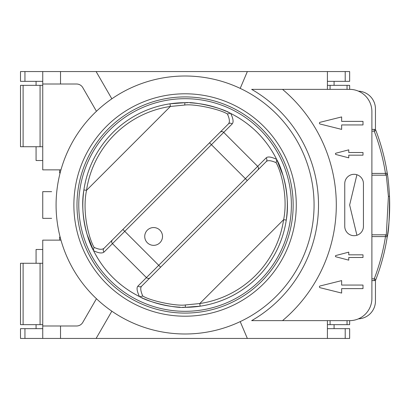 <?xml version="1.0" encoding="UTF-8"?>
<svg xmlns="http://www.w3.org/2000/svg" width="410" height="410" viewBox="0 0 410 410"><rect width="100%" height="100%" fill="white"/><g stroke="black" fill="none" stroke-linecap="round" stroke-linejoin="round"><path stroke-width="0.61" d="M111.848 98.81L96.114 71.56L60.531 71.56L60.531 84.014L76.598 84.014A7.119 7.119 0 0 1 82.764 87.571L96.447 111.279M60.962 240.137L42.742 240.137L42.742 325.986L76.598 325.986A7.119 7.119 0 0 0 82.764 322.429L96.447 298.721M60.531 325.986L60.531 338.44L247.348 338.44L240.209 321.619M111.848 311.19L96.114 338.44M247.348 338.44L327.411 338.44L327.411 320.646M277.098 320.646L253.108 320.646M282.526 320.646L251.648 320.646A133.44 133.44 0 0 0 251.648 89.354L282.526 89.354A151.234 151.234 0 0 1 282.526 320.646L349.653 320.646A22.242 22.242 0 0 0 371.89 298.408L371.89 111.592A22.242 22.242 0 0 0 349.653 89.354L282.526 89.354M240.209 88.381L247.348 71.56L327.411 71.56L327.411 89.354L274.418 89.354M253.108 89.354L251.648 89.354M358.407 91.148A17.794 17.794 0 0 1 375.452 108.922L375.452 129.386A207.972 207.972 0 0 1 375.893 130.523A1.778 1.778 0 0 0 374.233 129.386A1.778 1.778 0 0 1 375.893 130.523A207.972 207.972 0 0 1 387.23 173.148C388.167 178.329 388.926 186.027 389.5 196.246C389.536 217.92 388.777 231.455 387.23 236.852A1.778 1.778 0 0 0 385.472 234.802L386.389 235.058M371.89 278.836L374.233 278.836L374.233 280.614A1.778 1.778 0 0 0 375.893 279.476L374.233 278.836A206.194 206.194 0 0 0 385.472 236.58L387.23 236.852A207.972 207.972 0 0 1 375.452 280.614L375.452 301.078A17.794 17.794 0 0 1 358.407 318.852M24.948 71.56L24.948 81.344L20.5 81.344L20.5 71.56L42.742 71.56L42.742 169.863L60.962 169.863M96.114 71.56L247.348 71.56M59.645 237.026L59.645 240.137M51.634 191.654L42.742 191.654L42.742 218.345L51.634 218.345M59.645 169.863L59.645 172.974M42.742 325.986L42.742 338.44L24.948 338.44L24.948 328.656L42.742 328.656M60.531 338.44L42.742 338.44M60.531 84.014L42.742 84.014M42.742 71.56L60.531 71.56M371.89 173.42L385.472 173.42L385.472 175.198L371.89 175.198L385.472 175.198A1.778 1.778 0 0 0 387.23 173.148L385.472 173.42A206.194 206.194 0 0 0 374.233 131.164L374.233 129.386L371.89 129.386M371.89 131.164L374.233 131.164L375.893 130.523A207.972 207.972 0 0 1 387.23 173.148L386.896 174.481M356.91 235.258L349.638 205L356.91 174.742M386.389 174.942L385.472 175.198M386.302 174.993L388.408 196.431L386.302 235.007M371.89 234.802L385.472 234.802L371.89 234.802M386.896 235.519L387.23 236.852A207.972 207.972 0 0 1 375.893 279.476M371.89 280.614L374.233 280.614M363.439 183.649A9.343 9.343 0 0 0 354.102 174.306A9.343 9.343 0 0 0 344.759 183.649L344.759 226.351A9.343 9.343 0 0 0 354.102 235.694A9.343 9.343 0 0 0 363.439 226.351L363.439 183.649M348.761 254.82L348.761 252.15L335.918 255.507A0.666 0.666 0 0 0 335.918 256.798L348.761 260.155L348.761 257.485L362.999 257.485L362.999 254.82L348.761 254.82M320.082 285.98A0.892 0.892 0 0 0 320.082 287.707L341.648 293.068L341.648 288.625L362.999 288.625L362.999 285.063L341.648 285.063L341.648 280.614L320.082 285.98M348.761 155.18L362.999 155.18L362.999 152.515L348.761 152.515L348.761 149.845L335.918 153.202A0.666 0.666 0 0 0 335.918 154.493L348.761 157.85L348.761 155.18M320.082 124.02L341.648 129.386L341.648 124.937L362.999 124.937L362.999 121.375L341.648 121.375L341.648 116.932L320.082 122.293A0.892 0.892 0 0 0 320.082 124.02M345.205 338.44L345.205 328.656L349.653 328.656L349.653 338.44L327.411 338.44M24.948 328.656L20.5 328.656L20.5 338.44L24.948 338.44M42.742 324.653L20.5 324.653L20.5 263.271L42.742 263.271M36.07 263.271L36.07 249.48L42.742 249.48M36.07 328.656L36.07 324.653M345.205 328.656L327.411 328.656M349.653 320.646L349.653 324.653L327.411 324.653M334.083 328.656L334.083 324.653M330.081 324.653L330.081 320.646M40.072 324.653L40.072 263.271M327.411 71.56L345.205 71.56L345.205 81.344L327.411 81.344M345.205 81.344L349.653 81.344L349.653 71.56L345.205 71.56M334.083 81.344L334.083 85.347M24.948 81.344L42.742 81.344M42.742 85.347L20.5 85.347L20.5 146.729L42.742 146.729M42.742 160.52L36.07 160.52L36.07 146.729M36.07 81.344L36.07 85.347M40.072 85.347L40.072 146.729M349.653 89.354L349.653 85.347L327.411 85.347M330.081 85.347L330.081 89.354M185.074 76.009A128.991 128.991 0 0 1 314.07 205A128.991 128.991 0 0 1 185.074 333.991A128.991 128.991 0 0 1 56.083 205A128.991 128.991 0 0 1 185.074 76.009A128.991 128.991 0 0 0 56.083 205A128.991 128.991 0 0 0 185.074 333.991A128.991 128.991 0 0 0 314.07 205A128.991 128.991 0 0 0 185.074 76.009M185.074 96.914A108.086 108.086 0 0 0 76.988 205A108.086 108.086 0 0 0 185.074 313.086A108.086 108.086 0 0 0 293.16 205A108.086 108.086 0 0 0 185.074 96.914M185.074 98.692A106.308 106.308 0 0 0 78.771 205A106.308 106.308 0 0 0 185.074 311.308A106.308 106.308 0 0 0 291.382 205A106.308 106.308 0 0 0 185.074 98.692M187.606 102.725A102.305 102.305 0 0 0 83.963 220.559M85.849 229.902A102.305 102.305 0 0 0 89.605 241.762M90.697 244.483A102.305 102.305 0 0 0 92.163 247.819M93.5 250.612A102.305 102.305 0 0 0 93.639 250.884M95.925 255.184A102.305 102.305 0 0 0 98.564 259.607M98.579 259.632A102.305 102.305 0 0 0 100.096 261.964M101.48 263.968A102.305 102.305 0 0 0 104.032 267.438M104.586 268.145A102.305 102.305 0 0 0 107.82 272.066M110.828 275.377A102.305 102.305 0 0 0 111.084 275.648M114.426 278.99A102.305 102.305 0 0 0 114.682 279.236M118.008 282.254A102.305 102.305 0 0 0 121.929 285.488M122.677 286.072A102.305 102.305 0 0 0 126.106 288.599M128.007 289.906A102.305 102.305 0 0 0 130.441 291.495M130.523 291.546A102.305 102.305 0 0 0 134.895 294.149M141.635 297.624A102.305 102.305 0 0 0 143.07 298.285M144.023 298.705A102.305 102.305 0 0 0 180.082 307.182M182.547 307.274A102.305 102.305 0 0 0 286.19 189.44M284.304 180.098A102.305 102.305 0 0 0 280.548 168.238M279.456 165.517A102.305 102.305 0 0 0 277.99 162.181M274.228 154.816A102.305 102.305 0 0 0 271.584 150.388M271.574 150.367A102.305 102.305 0 0 0 270.057 148.041M268.673 146.032A102.305 102.305 0 0 0 266.121 142.562M265.567 141.855A102.305 102.305 0 0 0 262.333 137.934M259.325 134.623A102.305 102.305 0 0 0 259.069 134.352M255.727 131.01A102.305 102.305 0 0 0 255.471 130.764M252.145 127.746A102.305 102.305 0 0 0 248.224 124.512M247.471 123.928A102.305 102.305 0 0 0 244.047 121.401M242.151 120.094A102.305 102.305 0 0 0 239.712 118.505M239.619 118.449A102.305 102.305 0 0 0 235.258 115.851M231.009 113.585A102.305 102.305 0 0 0 230.666 113.416M228.519 112.376A102.305 102.305 0 0 0 227.078 111.715M226.13 111.294A102.305 102.305 0 0 0 190.066 102.818M184.751 105.042A2.67 0.328 -90 0 1 185.074 102.695C194.724 101.495 221.805 107.815 230.41 113.288L227.391 113.959C219.068 108.896 193.879 103.725 184.751 105.042L170.396 106.451A99.635 99.635 0 0 0 86.53 190.322L83.891 189.927C79.699 213.036 87.566 240.526 93.367 250.336L93.516 250.633C103.802 270.964 119.11 286.272 139.441 296.563L139.743 296.712C148.348 302.185 175.429 308.505 185.074 307.305L200.147 306.188L199.757 303.549A99.635 99.635 0 0 0 283.623 219.678L286.262 220.073C290.454 196.964 282.587 169.474 276.786 159.664L276.12 162.683C271.02 160.412 267.694 160.074 266.151 161.668L141.742 286.077C140.153 287.482 140.497 290.808 142.762 296.04C151.08 301.104 176.269 306.275 185.402 304.958L199.757 303.549L283.623 219.678C288.107 197.794 281.404 171.964 276.12 162.683M185.074 102.695L170.001 103.812A102.305 102.305 0 0 0 83.886 189.927C81.744 205.656 82.825 220.529 87.13 234.535L93.367 250.336L94.033 247.317C98.697 249.536 102.018 249.874 104.002 248.332L228.411 123.922L104.002 248.332A2.67 2.609 45 0 0 104.043 252.063L112.468 243.637L146.437 277.606L138.011 286.031C136.392 287.466 136.863 290.977 139.441 296.563M139.743 296.712L142.762 296.04M230.41 113.288L230.712 113.437C251.043 123.728 266.351 139.036 276.637 159.367C271.189 156.789 267.679 156.312 266.111 157.937A2.67 2.609 -135 0 1 266.151 161.668L141.742 286.077A2.67 2.609 -135 0 1 138.011 286.031M93.516 250.633C98.497 253.144 102.008 253.621 104.043 252.063M170.001 103.812L170.396 106.451L86.53 190.322C82.046 212.206 88.744 238.036 94.033 247.317M276.637 159.367L283.023 175.465C287.328 189.471 288.409 204.344 286.262 220.073M227.391 113.959C229.646 118.89 229.984 122.211 228.411 123.922A2.67 2.609 45 0 1 232.142 123.969C233.746 122.226 233.269 118.715 230.712 113.437M153.622 227.555A8.897 8.897 0 0 0 144.73 236.452A8.897 8.897 0 0 0 153.622 245.349A8.897 8.897 0 0 0 162.519 236.452A8.897 8.897 0 0 0 153.622 227.555M385.472 234.802L385.472 236.58L371.89 236.58M387.23 236.852C389.295 223.686 390.053 210.151 389.5 196.246L388.408 196.431M347.044 324.653L347.044 320.646M23.103 324.653L23.103 263.271M23.103 85.347L23.103 146.729M347.044 85.347L347.044 89.354M185.074 93.798A111.202 111.202 0 0 1 296.276 205A111.202 111.202 0 0 1 185.074 316.202A111.202 111.202 0 0 1 73.877 205A111.202 111.202 0 0 1 185.074 93.798M150.168 277.652A2.67 2.609 -135 0 1 146.437 277.606L266.111 157.937M257.726 170.094A2.67 2.609 -135 0 0 257.685 166.363L223.716 132.394L232.142 123.969M247.276 180.543L211.422 144.689L223.716 132.394A2.67 2.609 45 0 0 219.985 132.348M160.617 267.202L124.763 231.342L211.422 144.689L209.536 142.798M112.427 239.906A2.67 2.609 45 0 0 112.468 243.637L124.763 231.342L122.877 229.457M185.402 304.958A2.67 0.328 90 0 1 185.074 307.305"/></g></svg>
